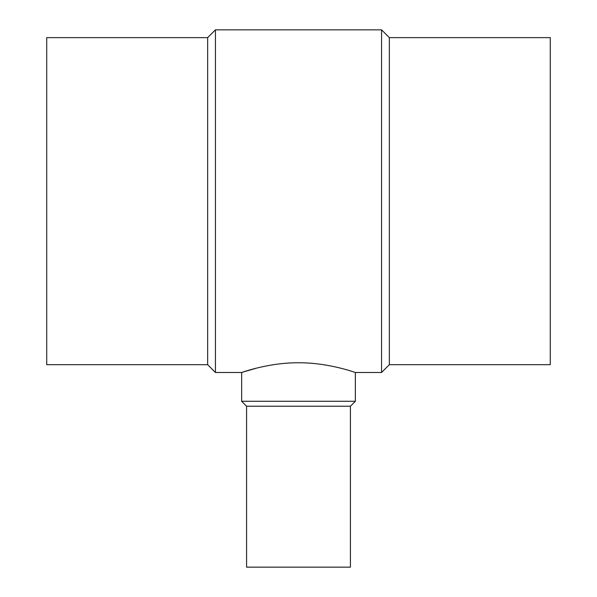 <?xml version="1.0" encoding="UTF-8"?>
<svg xmlns="http://www.w3.org/2000/svg" width="597" height="597" viewBox="0 0 597 597"><rect width="100%" height="100%" fill="white"/><g stroke="black" fill="none" stroke-linecap="round" stroke-linejoin="round"><path stroke-width="0.9" d="M389.348 37.633L389.348 364.692L550.277 364.692L550.277 37.633L389.348 37.633L381.558 29.85L381.558 372.476L355.342 372.476C355.916 372.812 329.126 362.588 298.507 362.767C267.911 362.58 241.046 372.812 241.658 372.476L256.449 368.148M215.442 372.476L207.652 364.692L207.652 37.633L215.442 29.85L215.442 372.476L241.658 372.476L241.658 401.288L355.342 401.288L355.342 372.476M355.342 401.288L350.417 406.221L246.583 406.221L241.658 401.288M246.583 406.221L246.583 567.15L350.417 567.15L350.417 406.221M381.558 29.85L215.442 29.85M207.652 37.633L46.723 37.633L46.723 364.692L207.652 364.692M389.348 364.692L381.558 372.476"/></g></svg>
